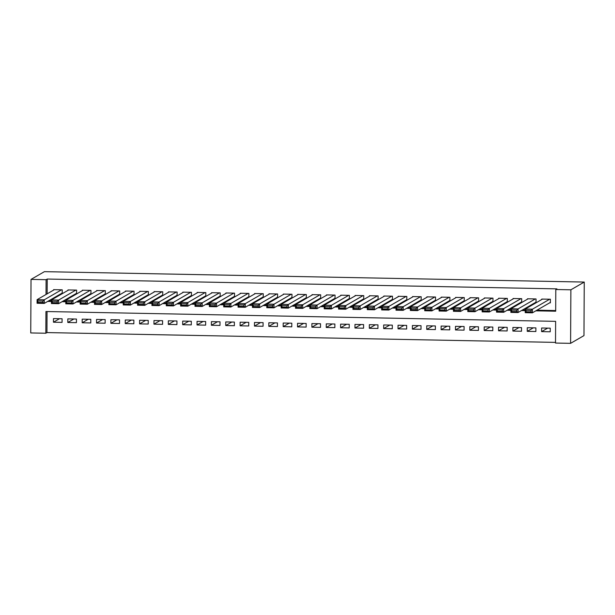 <?xml version="1.0" encoding="UTF-8"?>
<svg xmlns="http://www.w3.org/2000/svg" width="615" height="615" viewBox="0 0 615 615"><rect width="100%" height="100%" fill="white"/><g stroke="black" fill="none" stroke-linecap="round" stroke-linejoin="round"><path stroke-width="0.92" d="M45.825 333.23L30.75 332.938L31.027 279.402L44.411 271.661L584.25 282.062L583.973 335.598L570.589 343.339L555.514 343.047L555.629 321.345L45.941 311.521L45.825 333.23L46.94 332.584L555.522 342.386M61.508 293.432L62.223 293.44L62.238 289.826L53.628 289.657L53.628 290.088M75.86 293.709L76.583 293.716L76.598 290.103L67.981 289.934L67.981 290.365M90.221 293.985L90.935 293.993L90.959 290.38L82.341 290.211L82.341 290.641M104.573 294.262L105.296 294.27L105.311 290.657L96.701 290.488L96.693 290.918M118.933 294.539L119.648 294.547L119.671 290.933L111.054 290.764L111.054 291.195M133.294 294.816L134.008 294.823L134.032 291.21L125.414 291.041L125.414 291.472M147.646 295.092L148.369 295.1L148.384 291.487L139.774 291.318L139.766 291.748M162.006 295.369L162.721 295.377L162.744 291.764L154.127 291.595L154.127 292.025M176.367 295.646L177.082 295.654L177.105 292.04L168.487 291.871L168.487 292.302M190.719 295.923L191.442 295.93L191.457 292.317L182.847 292.148L182.84 292.579M205.079 296.199L205.794 296.207L205.817 292.594L197.2 292.425L197.2 292.855M219.44 296.476L220.155 296.484L220.17 292.871L211.56 292.702L211.56 293.132M233.792 296.753L234.515 296.761L234.53 293.147L225.92 292.978L225.913 293.409M248.153 297.03L248.867 297.037L248.891 293.424L240.273 293.255L240.273 293.686M262.513 297.299L263.228 297.314L263.243 293.701L254.633 293.532L254.625 293.962M276.865 297.575L277.588 297.591L277.603 293.978L268.986 293.809L268.986 294.239M291.226 297.852L291.94 297.868L291.964 294.254L283.346 294.085L283.346 294.516M305.578 298.129L306.301 298.144L306.316 294.531L297.706 294.362L297.698 294.793M319.938 298.406L320.653 298.421L320.676 294.808L312.059 294.639L312.059 295.069M334.299 298.682L335.014 298.698L335.037 295.085L326.419 294.916L326.419 295.346M348.651 298.959L349.374 298.975L349.389 295.361L340.779 295.192L340.772 295.623M363.011 299.236L363.726 299.251L363.749 295.638L355.132 295.469L355.132 295.9M377.372 299.513L378.087 299.528L378.11 295.915L369.492 295.746L369.492 296.176M391.724 299.789L392.447 299.805L392.462 296.192L383.852 296.023L383.845 296.453M406.085 300.066L406.799 300.082L406.823 296.468L398.205 296.299L398.205 296.73M420.445 300.343L421.16 300.358L421.175 296.745L412.565 296.576L412.565 297.007M434.797 300.62L435.52 300.635L435.535 297.022L426.918 296.853L426.918 297.283M449.158 300.896L449.873 300.912L449.896 297.299L441.278 297.13L441.278 297.56M463.518 301.173L464.233 301.189L464.248 297.575L455.638 297.406L455.63 297.837M477.87 301.45L478.593 301.465L478.608 297.852L469.991 297.683L469.991 298.114M492.231 301.727L492.946 301.742L492.969 298.129L484.351 297.96L484.351 298.39M506.583 302.003L507.306 302.019L507.321 298.398L498.711 298.237L498.704 298.667M520.943 302.28L521.658 302.296L521.681 298.675L513.064 298.513L513.064 298.944M535.304 302.557L536.019 302.572L536.042 298.952L527.424 298.79L527.424 299.221M547.665 328.118L541.607 331.623L550.225 331.793L550.24 328.172L541.63 328.003L541.607 331.623M533.305 327.841L527.255 331.347L535.865 331.516L535.888 327.895L527.27 327.726L527.255 331.347M518.952 327.572L512.895 331.07L521.512 331.239L521.528 327.618L512.918 327.449L512.895 331.07M504.592 327.295L498.542 330.793L507.152 330.962L507.175 327.341L498.557 327.172L498.542 330.793M490.232 327.019L484.182 330.516L492.792 330.686L492.815 327.065L484.197 326.896L484.182 330.516M475.879 326.742L469.822 330.24L478.439 330.409L478.455 326.788L469.845 326.619L469.822 330.24M461.519 326.465L455.469 329.963L464.079 330.132L464.102 326.511L455.484 326.342L455.469 329.963M447.159 326.188L441.109 329.686L449.726 329.855L449.742 326.234L441.124 326.065L441.109 329.686M432.806 325.912L426.749 329.409L435.366 329.579L435.382 325.958L426.772 325.789L426.749 329.409M418.446 325.635L412.396 329.133L421.006 329.302L421.029 325.681L412.411 325.512L412.396 329.133M404.086 325.358L398.036 328.856L406.653 329.025L406.669 325.404L398.051 325.235L398.036 328.856M389.733 325.081L383.675 328.579L392.293 328.748L392.309 325.127L383.699 324.966L383.675 328.579M375.373 324.805L369.323 328.302L377.933 328.471L377.956 324.851L369.338 324.689L369.323 328.302M361.013 324.528L354.963 328.026L363.58 328.195L363.596 324.574L354.986 324.413L354.963 328.026M346.66 324.251L340.602 327.749L349.22 327.918L349.243 324.297L340.625 324.136L340.602 327.749M332.3 323.974L326.25 327.472L334.86 327.641L334.883 324.02L326.265 323.859L326.25 327.472M317.947 323.698L311.89 327.195L320.507 327.365L320.523 323.744L311.913 323.582L311.89 327.195M303.587 323.421L297.537 326.919L306.147 327.088L306.17 323.467L297.552 323.305L297.537 326.919M289.227 323.144L283.177 326.642L291.787 326.811L291.81 323.19L283.192 323.029L283.177 326.642M274.874 322.867L268.817 326.365L277.434 326.534L277.45 322.913L268.84 322.752L268.817 326.365M260.514 322.591L254.464 326.088L263.074 326.257L263.097 322.637L254.479 322.475L254.464 326.088M246.154 322.314L240.104 325.812L248.721 325.981L248.737 322.36L240.119 322.199L240.104 325.812M231.801 322.037L225.743 325.535L234.361 325.704L234.377 322.083L225.767 321.922L225.743 325.535M217.441 321.76L211.391 325.258L220.001 325.427L220.024 321.806L211.406 321.645L211.391 325.258M203.081 321.484L197.031 324.981L205.648 325.151L205.664 321.53L197.054 321.368L197.031 324.981M188.728 321.207L182.67 324.705L191.288 324.874L191.303 321.253L182.693 321.091L182.67 324.705M174.368 320.93L168.318 324.428L176.928 324.597L176.951 320.976L168.333 320.815L168.318 324.428M160.008 320.653L153.958 324.151L162.575 324.32L162.591 320.699L153.981 320.538L153.958 324.151M145.655 320.377L139.597 323.874L148.215 324.043L148.238 320.423L139.62 320.261L139.597 323.874M131.295 320.1L125.245 323.598L133.855 323.767L133.878 320.146L125.26 319.985L125.245 323.598M116.942 319.823L110.885 323.321L119.502 323.49L119.518 319.869L110.908 319.708L110.885 323.321M102.582 319.546L96.532 323.044L105.142 323.213L105.165 319.592L96.547 319.431L96.532 323.044M88.222 319.27L82.172 322.767L90.782 322.937L90.805 319.316L82.187 319.154L82.172 322.767M73.869 318.993L67.811 322.491L76.429 322.66L76.445 319.039L67.835 318.878L67.811 322.491M47.048 311.544L46.94 332.584M62.092 318.762L53.474 318.601L53.459 322.214L62.069 322.383L62.092 318.762M535.834 310.836L555.683 311.213L555.799 289.511L556.913 288.865L47.224 279.049L47.14 293.839M48.793 300.781L51.437 300.835M63.153 301.058L65.797 301.112M77.505 301.335L80.158 301.388M91.866 301.611L94.51 301.665M106.226 301.888L108.87 301.942M120.578 302.165L123.231 302.219M134.939 302.442L137.583 302.495M149.299 302.718L151.943 302.772M163.651 302.995L166.296 303.049M178.012 303.272L180.656 303.326M192.372 303.549L195.017 303.602M206.725 303.825L209.369 303.879M221.085 304.102L223.729 304.156M235.437 304.379L238.09 304.433M249.798 304.656L252.442 304.709M264.158 304.932L266.802 304.986M278.51 305.209L281.163 305.263M292.871 305.486L295.515 305.54M307.231 305.763L309.875 305.809M321.584 306.039L324.236 306.086M335.944 306.316L338.588 306.362M350.304 306.593L352.949 306.639M364.657 306.87L367.301 306.916M379.017 307.146L381.661 307.193M393.369 307.423L396.022 307.469M407.73 307.7L410.374 307.746M422.09 307.977L424.734 308.023M436.442 308.253L439.095 308.3M450.803 308.53L453.447 308.576M465.163 308.807L467.807 308.853M479.516 309.084L482.168 309.13M493.876 309.36L496.52 309.407M508.236 309.637L510.88 309.683M522.589 309.914L525.241 309.96M536.949 310.191L555.683 310.552M549.656 302.834L550.379 302.849L550.394 299.228L541.784 299.067L541.777 299.497M31.027 279.402L46.102 279.687L46.025 294.485M47.224 279.049L46.102 279.687M555.799 289.511L570.874 289.803L584.25 282.062M570.589 343.339L570.874 289.803M47.678 301.427L51.437 301.496M62.038 301.704L65.797 301.773M76.391 301.98L80.15 302.05M90.751 302.257L94.51 302.326M105.111 302.534L108.863 302.603M119.464 302.811L123.223 302.88M133.824 303.087L137.583 303.157M148.184 303.364L151.936 303.433M162.537 303.641L166.296 303.71M176.897 303.918L180.656 303.987M191.25 304.194L195.009 304.264M205.61 304.471L209.369 304.54M219.97 304.748L223.729 304.817M234.323 305.025L238.082 305.094M248.683 305.301L252.442 305.371M263.043 305.578L266.802 305.647M277.396 305.855L281.155 305.924M291.756 306.132L295.515 306.201M306.116 306.408L309.868 306.478M320.469 306.685L324.228 306.754M334.829 306.962L338.588 307.031M349.189 307.239L352.941 307.308M363.542 307.515L367.301 307.585M377.902 307.792L381.661 307.861M392.255 308.069L396.014 308.138M406.615 308.346L410.374 308.415M420.975 308.622L424.734 308.692M435.328 308.899L439.087 308.968M449.688 309.176L453.447 309.245M464.048 309.453L467.807 309.522M478.401 309.729L482.16 309.799M492.761 310.006L496.52 310.075M507.121 310.283L510.873 310.352M521.474 310.56L525.233 310.629M59.509 318.716L53.459 322.214M549.679 299.221L532.421 309.199L532.398 312.82L550.379 302.419M531.037 311.882L532.398 312.82L525.225 312.681L525.241 309.061L532.421 309.199L531.045 310.429L526.025 310.337L526.017 311.782L531.037 311.882L531.045 310.429M542.499 299.082L525.241 309.061L526.025 310.337M525.225 312.681L526.017 311.782M535.319 298.944L518.061 308.922L518.045 312.543L536.019 302.142M516.685 311.605L518.045 312.543L510.865 312.405L510.88 308.784L518.061 308.922L516.692 310.152L511.665 310.06L511.657 311.505L516.685 311.605L516.692 310.152M528.139 298.805L510.88 308.784L511.665 310.06M510.865 312.405L511.657 311.505M520.966 298.667L503.708 308.645L503.685 312.266L521.666 301.865M502.324 311.328L503.685 312.266L496.505 312.128L496.528 308.507L503.708 308.645L502.332 309.875L497.304 309.783L497.304 311.228L502.324 311.328L502.332 309.875M513.786 298.529L496.528 308.507L497.304 309.783M496.505 312.128L497.304 311.228M506.606 298.39L489.348 308.369L489.332 311.99L507.306 301.588M487.972 311.052L489.332 311.99L482.152 311.851L482.168 308.23L489.348 308.369L487.979 309.599L482.952 309.506L482.944 310.952L487.972 311.052L487.979 309.599M499.426 298.252L482.168 308.23L482.952 309.506M482.152 311.851L482.944 310.952M492.246 298.114L474.988 308.092L474.972 311.713L492.946 301.312M473.612 310.775L474.972 311.713L467.792 311.574L467.815 307.954L474.988 308.092L473.619 309.33L468.592 309.23L468.584 310.675L473.612 310.775L473.619 309.33M485.066 297.975L467.815 307.954L468.592 309.23M467.792 311.574L468.584 310.675M477.893 297.837L460.635 307.815L460.612 311.436L478.593 301.035M459.251 310.498L460.612 311.436L453.432 311.298L453.455 307.677L460.635 307.815L459.259 309.053L454.239 308.953L454.231 310.398L459.251 310.498L459.259 309.053M470.713 297.698L453.455 307.677L454.239 308.953M453.432 311.298L454.231 310.398M463.533 297.56L446.275 307.538L446.259 311.159L464.233 300.758M444.899 310.221L446.259 311.159L439.079 311.021L439.095 307.4L446.275 307.538L444.906 308.776L439.879 308.676L439.871 310.121L444.899 310.221L444.906 308.776M456.353 297.422L439.095 307.4L439.879 308.676M439.079 311.021L439.871 310.121M449.173 297.283L431.915 307.262L431.899 310.882L449.88 300.481M430.538 309.945L431.899 310.882L424.719 310.744L424.742 307.123L431.915 307.262L430.546 308.499L425.519 308.399L425.511 309.845L430.538 309.945L430.546 308.499M442.001 297.145L424.742 307.123L425.519 308.399M424.719 310.744L425.511 309.845M434.82 297.007L417.562 306.985L417.539 310.606L435.52 300.205M416.178 309.668L417.539 310.606L410.366 310.467L410.382 306.847L417.562 306.985L416.186 308.223L411.166 308.123L411.158 309.568L416.178 309.668L416.186 308.223M427.64 296.868L410.382 306.847L411.166 308.123M410.366 310.467L411.158 309.568M420.46 296.73L403.202 306.708L403.186 310.329L421.16 299.928M401.826 309.391L403.186 310.329L396.006 310.191L396.022 306.57L403.202 306.708L401.833 307.946L396.806 307.846L396.798 309.291L401.826 309.391L401.833 307.946M413.28 296.591L396.022 306.57L396.806 307.846M396.006 310.191L396.798 309.291M406.1 296.453L388.849 306.431L388.826 310.052L406.807 299.651M387.465 309.114L388.826 310.052L381.646 309.914L381.669 306.293L388.849 306.431L387.473 307.669L382.445 307.569L382.438 309.014L387.465 309.114L387.473 307.669M398.927 296.315L381.669 306.293L382.445 307.569M381.646 309.914L382.438 309.014M391.747 296.176L374.489 306.155L374.466 309.776L392.447 299.374M373.105 308.838L374.466 309.776L367.293 309.637L367.309 306.016L374.489 306.155L373.113 307.392L368.093 307.292L368.085 308.738L373.105 308.838L373.113 307.392M384.567 296.038L367.309 306.016L368.093 307.292M367.293 309.637L368.085 308.738M377.387 295.9L360.129 305.878L360.113 309.499L378.087 299.098M358.753 308.561L360.113 309.499L352.933 309.36L352.949 305.74L360.129 305.878L358.76 307.116L353.733 307.016L353.725 308.461L358.753 308.561L358.76 307.116M370.207 295.761L352.949 305.74L353.733 307.016M352.933 309.36L353.725 308.461M363.027 295.623L345.776 305.601L345.753 309.222L363.734 298.821M344.392 308.284L345.753 309.222L338.573 309.084L338.596 305.463L345.776 305.601L344.4 306.839L339.372 306.739L339.365 308.184L344.392 308.284L344.4 306.839M355.854 295.484L338.596 305.463L339.372 306.739M338.573 309.084L339.365 308.184M348.674 295.346L331.416 305.324L331.4 308.945L349.374 298.544M330.032 308.007L331.4 308.945L324.22 308.807L324.236 305.186L331.416 305.324L330.04 306.562L325.02 306.462L325.012 307.907L330.032 308.007L330.04 306.562M341.494 295.208L324.236 305.186L325.02 306.462M324.22 308.807L325.012 307.907M334.314 295.069L317.056 305.048L317.04 308.668L335.014 298.267M315.68 307.731L317.04 308.668L309.86 308.53L309.883 304.909L317.056 305.048L315.687 306.285L310.66 306.185L310.652 307.631L315.68 307.731L315.687 306.285M327.134 294.931L309.883 304.909L310.66 306.185M309.86 308.53L310.652 307.631M319.961 294.793L302.703 304.771L302.68 308.392L320.661 297.991M301.319 307.454L302.68 308.392L295.5 308.253L295.523 304.633L302.703 304.771L301.327 306.009L296.307 305.909L296.299 307.354L301.319 307.454L301.327 306.009M312.781 294.654L295.523 304.633L296.307 305.909M295.5 308.253L296.299 307.354M305.601 294.516L288.343 304.494L288.327 308.115L306.301 297.714M286.967 307.177L288.327 308.115L281.147 307.977L281.163 304.356L288.343 304.494L286.974 305.732L281.947 305.632L281.939 307.077L286.967 307.177L286.974 305.732M298.421 294.377L281.163 304.356L281.947 305.632M281.147 307.977L281.939 307.077M291.241 294.239L273.983 304.217L273.967 307.838L291.94 297.437M272.606 306.9L273.967 307.838L266.787 307.7L266.81 304.079L273.983 304.217L272.614 305.455L267.587 305.355L267.579 306.8L272.606 306.9L272.614 305.455M284.061 294.101L266.81 304.079L267.587 305.355M266.787 307.7L267.579 306.8M276.888 293.962L259.63 303.941L259.607 307.562L277.588 297.16M258.246 306.624L259.607 307.562L252.427 307.423L252.45 303.802L259.63 303.941L258.254 305.178L253.234 305.078L253.226 306.524L258.246 306.624L258.254 305.178M269.708 293.824L252.45 303.802L253.234 305.078M252.427 307.423L253.226 306.524M262.528 293.686L245.27 303.664L245.254 307.285L263.228 296.884M243.894 306.347L245.254 307.285L238.074 307.146L238.09 303.526L245.27 303.664L243.901 304.902L238.874 304.802L238.866 306.247L243.894 306.347L243.901 304.902M255.348 293.547L238.09 303.526L238.874 304.802M238.074 307.146L238.866 306.247M248.168 293.409L230.909 303.387L230.894 307.008L248.875 296.607M229.533 306.07L230.894 307.008L223.714 306.87L223.737 303.249L230.909 303.387L229.541 304.625L224.513 304.525L224.506 305.97L229.533 306.07L229.541 304.625M240.995 293.27L223.737 303.249L224.513 304.525M223.714 306.87L224.506 305.97M233.815 293.132L216.557 303.11L216.534 306.731L234.515 296.33M215.173 305.793L216.534 306.731L209.361 306.593L209.377 302.972L216.557 303.11L215.181 304.348L210.161 304.248L210.153 305.693L215.173 305.793L215.181 304.348M226.635 292.994L209.377 302.972L210.161 304.248M209.361 306.593L210.153 305.693M219.455 292.855L202.197 302.834L202.181 306.454L220.155 296.053M200.821 305.517L202.181 306.454L195.001 306.316L195.017 302.695L202.197 302.834L200.828 304.071L195.801 303.971L195.793 305.417L200.821 305.517L200.828 304.071M212.275 292.717L195.017 302.695L195.801 303.971M195.001 306.316L195.793 305.417M205.095 292.579L187.844 302.565L187.821 306.178L205.802 295.777M186.46 305.24L187.821 306.178L180.641 306.039L180.664 302.426L187.844 302.565L186.468 303.795L181.44 303.695L181.433 305.14L186.46 305.24L186.468 303.795M197.922 292.44L180.664 302.426L181.44 303.695M180.641 306.039L181.433 305.14M190.742 292.302L173.484 302.288L173.461 305.901L191.442 295.5M172.1 304.963L173.461 305.901L166.288 305.763L166.304 302.15L173.484 302.288L172.108 303.518L167.088 303.418L167.08 304.863L172.1 304.963L172.108 303.518M183.562 292.163L166.304 302.15L167.088 303.418M166.288 305.763L167.08 304.863M176.382 292.025L159.124 302.011L159.108 305.624L177.082 295.223M157.748 304.686L159.108 305.624L151.928 305.486L151.943 301.873L159.124 302.011L157.755 303.241L152.728 303.141L152.72 304.586L157.748 304.686L157.755 303.241M169.202 291.887L151.943 301.873L152.728 303.141M151.928 305.486L152.72 304.586M162.022 291.748L144.771 301.734L144.748 305.348L162.729 294.946M143.387 304.41L144.748 305.348L137.568 305.209L137.591 301.596L144.771 301.734L143.395 302.964L138.367 302.864L138.36 304.31L143.387 304.41L143.395 302.964M154.849 291.61L137.591 301.596L138.367 302.864M137.568 305.209L138.36 304.31M147.669 291.472L130.411 301.458L130.395 305.071L148.369 294.67M129.027 304.133L130.395 305.071L123.215 304.932L123.231 301.319L130.411 301.458L129.035 302.688L124.015 302.588L124.007 304.033L129.027 304.133L129.035 302.688M140.489 291.333L123.231 301.319L124.015 302.588M123.215 304.932L124.007 304.033M133.309 291.195L116.051 301.181L116.035 304.794L134.008 294.393M114.674 303.856L116.035 304.794L108.855 304.656L108.878 301.043L116.051 301.181L114.682 302.411L109.654 302.311L109.647 303.756L114.674 303.856L114.682 302.411M126.129 291.056L108.878 301.043L109.654 302.311M108.855 304.656L109.647 303.756M118.956 290.918L101.698 300.904L101.675 304.517L119.656 294.116M100.314 303.579L101.675 304.517L94.495 304.379L94.518 300.766L101.698 300.904L100.322 302.134L95.302 302.034L95.294 303.479L100.314 303.579L100.322 302.134M111.776 290.78L94.518 300.766L95.302 302.034M94.495 304.379L95.294 303.479M104.596 290.641L87.338 300.627L87.322 304.24L105.296 293.839M85.962 303.303L87.322 304.24L80.142 304.102L80.158 300.489L87.338 300.627L85.969 301.857L80.942 301.757L80.934 303.21L85.962 303.303L85.969 301.857M97.416 290.503L80.158 300.489L80.942 301.757M80.142 304.102L80.934 303.21M90.236 290.365L72.977 300.351L72.962 303.964L90.935 293.563M71.601 303.026L72.962 303.964L65.782 303.825L65.805 300.212L72.977 300.351L71.609 301.581L66.581 301.481L66.574 302.934L71.601 303.026L71.609 301.581M83.056 290.226L65.805 300.212L66.581 301.481M65.782 303.825L66.574 302.934M75.883 290.088L58.625 300.074L58.602 303.687L76.583 293.286M57.241 302.749L58.602 303.687L51.422 303.549L51.445 299.936L58.625 300.074L57.249 301.304L52.229 301.204L52.221 302.657L57.241 302.749L57.249 301.304M68.703 289.949L51.445 299.936L52.229 301.204M51.422 303.549L52.221 302.657M61.523 289.811L44.265 299.797L44.249 303.41L62.223 293.017M42.889 302.472L44.249 303.41L37.069 303.272L37.085 299.659L44.265 299.797L42.896 301.027L37.869 300.927L37.861 302.38L42.889 302.472L42.896 301.027M54.343 289.673L37.085 299.659L37.869 300.927M37.069 303.272L37.861 302.38"/></g></svg>
